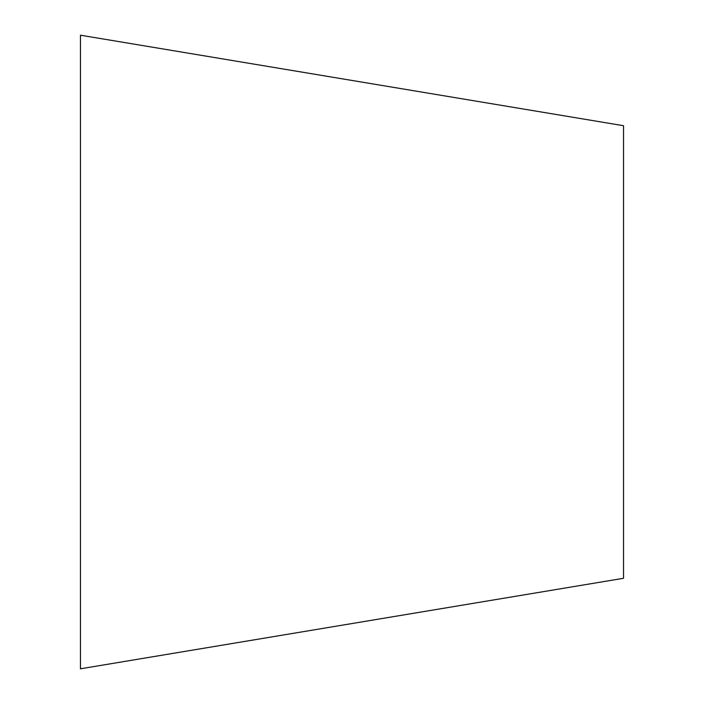 <?xml version="1.0" encoding="UTF-8"?>
<svg xmlns="http://www.w3.org/2000/svg" width="704" height="704" viewBox="0 0 704 704"><rect width="100%" height="100%" fill="white"/><g stroke="black" fill="none" stroke-linecap="round" stroke-linejoin="round"><path stroke-width="1.06" d="M623.542 125.717L623.542 578.283L80.458 668.8L80.458 35.2L623.542 125.717"/></g></svg>
